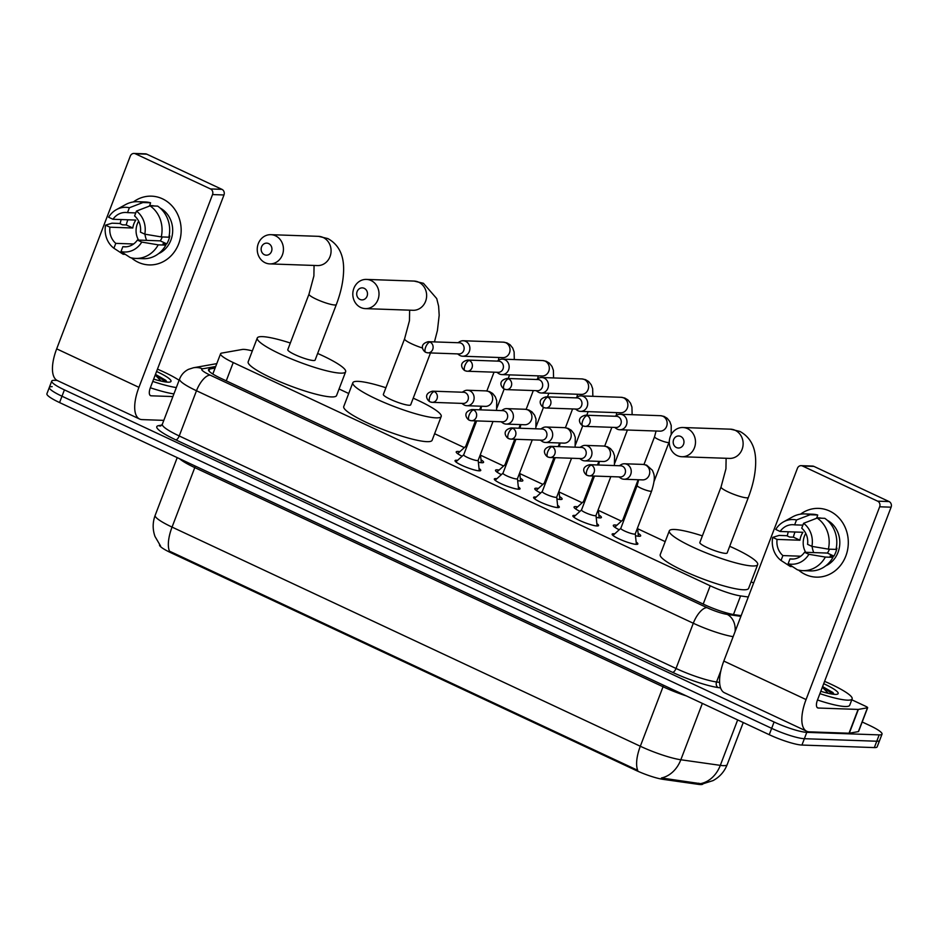 <?xml version="1.0" encoding="UTF-8"?>
<svg xmlns="http://www.w3.org/2000/svg" width="938" height="938" viewBox="0 0 938 938"><rect width="100%" height="100%" fill="white"/><g stroke="black" fill="none" stroke-linecap="round" stroke-linejoin="round"><path stroke-width="1.41" d="M479.037 468.496A13.765 2.181 -159.1 0 1 480.748 470.442A13.765 2.181 -159.1 0 1 479.236 470.841A13.765 2.181 -159.1 0 1 464.369 466.467A13.765 2.181 -159.1 0 1 455.036 460.628A13.765 2.181 -159.1 0 1 456.548 460.218A13.765 2.181 -159.1 0 1 457.603 460.312M518.304 486.881A13.765 2.181 -159.1 0 1 520.015 488.827A13.765 2.181 -159.1 0 1 518.515 489.226A13.765 2.181 -159.1 0 1 503.647 484.84A13.765 2.181 -159.1 0 1 494.314 479.001A13.765 2.181 -159.1 0 1 495.827 478.603A13.765 2.181 -159.1 0 1 496.882 478.697M557.582 505.265A13.765 2.181 -159.1 0 1 559.294 507.2A13.765 2.181 -159.1 0 1 557.782 507.599A13.765 2.181 -159.1 0 1 542.926 503.225A13.765 2.181 -159.1 0 1 533.593 497.386A13.765 2.181 -159.1 0 1 535.094 496.988A13.765 2.181 -159.1 0 1 536.161 497.081M596.861 523.639A13.765 2.181 -159.1 0 1 598.573 525.585A13.765 2.181 -159.1 0 1 597.06 525.984A13.765 2.181 -159.1 0 1 582.205 521.61A13.765 2.181 -159.1 0 1 572.86 515.771A13.765 2.181 -159.1 0 1 574.373 515.372A13.765 2.181 -159.1 0 1 575.44 515.466M636.14 542.023A13.765 2.181 -159.1 0 1 637.852 543.97A13.765 2.181 -159.1 0 1 636.339 544.368A13.765 2.181 -159.1 0 1 621.472 539.995A13.765 2.181 -159.1 0 1 612.139 534.144A13.765 2.181 -159.1 0 1 613.651 533.745A13.765 2.181 -159.1 0 1 614.707 533.839M481.006 459.772A14.633 2.31 -159.1 0 1 483.574 462.317A14.633 2.31 -159.1 0 1 481.956 462.751A14.633 2.31 -159.1 0 1 478.368 462.188M462.106 456.243A14.633 2.31 -159.1 0 1 456.22 451.882A14.633 2.31 -159.1 0 1 457.826 451.448A14.633 2.31 -159.1 0 1 459.831 451.682M520.285 478.157A14.633 2.31 -159.1 0 1 522.841 480.702A14.633 2.31 -159.1 0 1 521.235 481.124A14.633 2.31 -159.1 0 1 517.647 480.561M501.384 474.628A14.633 2.31 -159.1 0 1 495.499 470.255A14.633 2.31 -159.1 0 1 497.105 469.832A14.633 2.31 -159.1 0 1 499.11 470.067M559.564 496.542A14.633 2.31 -159.1 0 1 562.12 499.086A14.633 2.31 -159.1 0 1 560.514 499.508A14.633 2.31 -159.1 0 1 556.914 498.946M540.651 493.001A14.633 2.31 -159.1 0 1 534.777 488.639A14.633 2.31 -159.1 0 1 536.384 488.217A14.633 2.31 -159.1 0 1 538.377 488.452M598.831 514.915A14.633 2.31 -159.1 0 1 601.399 517.459A14.633 2.31 -159.1 0 1 599.792 517.893A14.633 2.31 -159.1 0 1 596.193 517.33M579.93 511.386A14.633 2.31 -159.1 0 1 574.044 507.024A14.633 2.31 -159.1 0 1 575.662 506.59A14.633 2.31 -159.1 0 1 577.656 506.837M638.11 533.3A14.633 2.31 -159.1 0 1 640.677 535.844A14.633 2.31 -159.1 0 1 639.071 536.278A14.633 2.31 -159.1 0 1 635.472 535.715M619.209 529.771A14.633 2.31 -159.1 0 1 613.323 525.397A14.633 2.31 -159.1 0 1 614.929 524.975A14.633 2.31 -159.1 0 1 616.934 525.21M159.589 544.802L159.577 544.861A23.216 3.67 20.9 0 0 170.974 552.775L635.565 770.204A23.216 3.67 20.9 0 0 662.92 779.326L698.341 784.356A23.216 3.67 20.9 0 0 700.416 784.555A23.216 3.67 20.9 0 0 702.972 783.887L702.984 783.851M252.345 350.906A25.795 4.08 20.9 0 0 242.215 349.475L221.731 353.087A25.795 4.08 20.9 0 0 220.571 353.755A25.795 4.08 20.9 0 0 233.234 362.56L710.195 585.781A25.795 4.08 20.9 0 0 740.586 595.911L748.278 597.002M753.624 583.002L751.104 581.83M665.194 541.625L637.629 528.715M621.437 521.141L598.35 510.342M582.158 502.756L559.071 491.958M542.879 484.371L519.793 473.573M503.6 465.998L480.526 455.188M464.322 447.614L434.622 433.719M348.713 393.503L339.064 388.989M170.974 552.775L171.279 552.001L169.461 551.204A30.098 12.464 -64.9 0 1 172.053 527.097L640.314 746.249A34.401 5.44 20.9 0 0 680.836 759.757A30.098 24.4 98.1 0 1 661.431 777.977L701.976 783.875M862.198 721.99L869.35 725.332A25.795 4.08 -159.1 0 1 882.025 734.137L879.598 740.492A25.795 4.08 -159.1 0 1 876.76 741.231L804.37 738.698A25.795 4.08 -159.1 0 1 771.669 728.345L61.99 396.223A25.795 4.08 -159.1 0 1 49.327 387.417L46.9 393.761A25.795 4.08 -159.1 0 0 59.575 402.566L769.242 734.7A25.795 4.08 -159.1 0 0 801.943 745.053L874.333 747.586A25.795 4.08 -159.1 0 0 877.171 746.836L879.598 740.492A25.795 4.08 -159.1 0 1 876.76 741.231L804.37 738.698A25.795 4.08 -159.1 0 1 771.669 728.345L61.99 396.223A25.795 4.08 -159.1 0 1 49.327 387.417A25.795 4.08 -159.1 0 1 52.153 386.667M171.279 552.001L637.723 770.344A30.098 12.464 115.1 0 1 640.314 746.249L663.037 686.757L194.776 467.605A34.401 5.44 -159.1 0 1 179.557 458.717M882.025 734.137A25.795 4.08 -159.1 0 1 879.187 734.888L806.786 732.355A25.795 4.08 -159.1 0 1 774.085 722.002L64.417 389.88A25.795 4.08 -159.1 0 1 51.742 381.074A25.795 4.08 -159.1 0 1 54.58 380.324L57.077 380.406M215.107 368.048L209.666 368.997A25.795 4.08 20.9 0 0 208.494 369.666A25.795 4.08 20.9 0 0 221.169 378.471L704.356 604.611A25.795 4.08 20.9 0 0 734.747 614.742L741.161 615.656M824.596 681.351A42.996 6.801 -159.1 0 1 852.126 698.916A42.996 6.801 -159.1 0 1 847.413 700.158A42.996 6.801 -159.1 0 1 819.906 693.639M852.126 698.916L849.711 705.259A42.996 6.801 -159.1 0 1 844.986 706.502A42.996 6.801 -159.1 0 1 817.479 699.983A8.594 3.564 115.1 0 0 817.655 707.885A8.594 3.564 115.1 0 0 818.264 708.026L858.106 709.421A4.303 0.68 20.9 0 0 858.387 709.409L867.462 707.803A4.303 0.68 20.9 0 0 867.662 707.698A4.303 0.68 20.9 0 0 865.54 706.232L851.798 699.795M823.705 683.685A28.034 4.432 -159.1 0 1 837.564 694.108A28.034 4.432 -159.1 0 1 835.078 694.39A28.034 4.432 -159.1 0 1 820.797 691.306M834.128 694.331L832.885 692.502L822.591 686.604M822.345 687.249L828.301 693.334M832.78 694.179L822.509 686.815M829.579 511.022A34.401 30.837 92 0 1 845.818 556.035A34.401 30.837 92 0 1 805.343 574.49A34.401 30.837 92 0 1 798.578 570.105A34.401 30.837 92 0 0 805.343 574.49A34.401 30.837 92 0 0 816.259 577.14L816.259 577.14A34.401 30.837 92 0 0 847.553 550.055A34.401 30.837 92 0 0 829.579 511.022A34.401 30.837 92 0 0 800.536 514.165A34.401 30.837 92 0 1 818.663 508.384A34.401 30.837 92 0 1 829.579 511.022M867.662 707.698L858.563 731.499A4.303 0.68 -159.1 0 1 858.376 731.605L849.3 733.211A4.303 0.68 -159.1 0 1 849.019 733.223L809.177 731.828A34.401 14.246 -64.9 0 1 806.715 731.253A34.401 14.246 -64.9 0 1 806.059 699.56L879.668 506.79A4.303 3.858 -88 0 0 877.64 501.162L889.072 501.56A4.303 3.858 92 0 1 891.1 507.188L817.49 699.959M806.715 731.253L724.476 692.76A34.401 14.246 -64.9 0 1 723.819 661.067L797.429 468.297A4.303 3.858 -88 0 1 802.494 465.998L877.64 501.162M787.287 535.95A34.401 30.837 92 0 1 788.319 531.776A34.401 30.837 92 0 0 787.287 535.95M801.122 465.658L812.554 466.069A4.303 3.858 92 0 1 813.914 466.397L889.072 501.56M803.596 523.298L801.732 528.176A17.201 15.418 92 0 1 807.559 544.333L811.921 546.373A22.36 20.038 92 0 0 803.596 523.298L817.174 518.057L824.795 518.327A28.375 25.443 92 0 1 836.004 549.398L828.383 549.14L811.921 546.373M804.534 552.271L808.896 554.311L825.358 557.066A28.375 25.443 92 0 1 802.752 570.644A28.375 25.443 92 0 1 797.406 569.812L788.131 563.773L789.995 558.896A17.201 15.418 92 0 0 791.719 559.071A17.201 15.418 92 0 0 804.534 552.271L827.398 553.068A17.201 15.418 -88 0 0 829.415 549.176M789.995 558.896L793.442 559.025M816.646 517.776L818.335 517.835A24.939 22.36 92 0 1 821.594 518.222M795.049 532.01A24.939 22.36 92 0 0 793.407 537.169L789.597 537.04L786.724 535.692L779.103 535.422L772.713 537.38L777.074 539.42L799.938 540.218A17.201 15.418 -88 0 1 802.963 532.292L780.099 531.483L775.738 529.442A22.36 20.038 92 0 1 783.558 521.845A22.36 20.038 92 0 1 796.503 519.98L794.638 524.858L802.881 525.151M816.728 518.233L817.702 515.009L810.08 514.739L796.503 519.98M825.358 557.066L832.979 557.336L830.107 555.988L833.917 556.128A24.939 22.36 92 0 0 836.942 548.191L836.262 548.167M832.979 557.336A28.375 25.443 92 0 1 810.373 570.914L802.752 570.644M783.558 521.845L792.633 516.85A28.375 25.443 92 0 1 804.745 513.918L812.367 514.188A28.375 25.443 92 0 1 817.702 515.009M800.747 556.211L782.902 555.577L781.037 560.455L790.324 566.493L792.411 566.575M804.745 513.918A28.375 25.443 92 0 1 810.08 514.739M808.896 554.311A22.36 20.038 92 0 1 788.131 563.773M781.037 560.455A22.36 20.038 92 0 1 772.713 537.38M782.902 555.577A17.201 15.418 92 0 1 777.074 539.42M780.099 531.483A17.201 15.418 92 0 1 792.915 524.694A17.201 15.418 92 0 1 794.638 524.858M827.281 520.273A24.939 22.36 92 0 1 839.803 543.536A24.939 22.36 92 0 1 825.686 565.872M817.174 518.057A28.375 25.443 92 0 1 828.383 549.14M805.695 552.306A17.201 15.418 92 0 1 805.777 533.37M813.762 552.599A21.504 19.276 92 0 1 812.097 546.408M827.398 553.068L833.917 556.128M793.407 537.169L799.938 540.218M157.455 369.138A42.996 6.801 -159.1 0 1 179.111 380.265M156.564 371.471A28.034 4.432 -159.1 0 1 170.423 381.883A28.034 4.432 -159.1 0 1 167.937 382.165A28.034 4.432 -159.1 0 1 153.656 379.093M166.999 382.106L165.756 380.289L155.45 374.379M155.216 375.024L161.16 381.121M176.332 387.558A42.996 6.801 -159.1 0 1 152.765 381.414M173.905 393.901A42.996 6.801 -159.1 0 1 150.35 387.769A8.594 3.564 115.1 0 0 150.526 395.66A8.594 3.564 115.1 0 0 151.135 395.813L172.897 396.563M165.651 381.954L155.38 374.59M680.695 436.44A6.015 5.394 -88 0 0 673.613 439.676A6.015 5.394 -88 0 0 676.462 447.543A6.015 5.394 -88 0 0 683.544 444.319A6.015 5.394 -88 0 0 680.695 436.44M677.236 455.61A14.621 13.109 92 0 1 669.603 439.031A14.621 13.109 92 0 1 682.899 427.517A14.621 13.109 92 0 1 687.542 428.643A14.621 13.109 92 0 1 695.175 445.233A14.621 13.109 92 0 1 681.879 456.736A14.621 13.109 92 0 1 677.236 455.61M748.36 497.41A14.621 2.31 20.9 0 1 746.754 497.832A14.621 2.31 20.9 0 1 728.228 491.969A14.621 2.31 20.9 0 1 721.052 486.974L699.842 542.504A14.621 2.31 20.9 0 0 709.761 548.718A14.621 2.31 20.9 0 0 725.555 553.361A14.621 2.31 20.9 0 0 727.161 552.939L748.36 497.41C752.968 485.333 755.407 473.995 755.665 463.395C755.876 453.464 754.175 439.312 739.906 431.421L730.526 429.182L682.899 427.517M729.694 546.291A47.299 7.481 -159.1 0 1 757.693 564.594A47.299 7.481 -159.1 0 1 752.487 565.977A47.299 7.481 -159.1 0 1 701.401 550.923A47.299 7.481 -159.1 0 1 669.31 530.849A47.299 7.481 -159.1 0 1 674.504 529.478A47.299 7.481 -159.1 0 1 702.374 535.868M757.693 564.594L748.594 588.396A47.299 7.481 -159.1 0 1 743.4 589.768A47.299 7.481 -159.1 0 1 692.314 574.724A47.299 7.481 -159.1 0 1 660.223 554.651L669.31 530.849M364.214 288.329A6.015 5.394 -88 0 0 357.132 291.554A6.015 5.394 -88 0 0 359.981 299.433A6.015 5.394 -88 0 0 367.063 296.209A6.015 5.394 -88 0 0 364.214 288.329M360.755 307.5A14.621 13.109 92 0 1 353.122 290.909A14.621 13.109 92 0 1 366.418 279.407A14.621 13.109 92 0 1 371.061 280.532A14.621 13.109 92 0 1 378.694 297.112A14.621 13.109 92 0 1 365.398 308.625A14.621 13.109 92 0 1 360.755 307.5M422.581 348.033A14.621 2.31 20.9 0 1 411.747 343.847A14.621 2.31 20.9 0 1 404.571 338.864L383.361 394.394A14.621 2.31 20.9 0 0 393.28 400.596A14.621 2.31 20.9 0 0 409.074 405.251A14.621 2.31 20.9 0 0 410.68 404.829L430.483 352.946M413.212 398.181A47.299 7.481 -159.1 0 1 441.212 416.484A47.299 7.481 -159.1 0 1 436.018 417.856A47.299 7.481 -159.1 0 1 384.92 402.812A47.299 7.481 -159.1 0 1 352.829 382.739A47.299 7.481 -159.1 0 1 358.023 381.367A47.299 7.481 -159.1 0 1 385.905 387.746M441.212 416.484L432.113 440.285A47.299 7.481 -159.1 0 1 426.919 441.657A47.299 7.481 -159.1 0 1 375.833 426.614A47.299 7.481 -159.1 0 1 343.742 406.541L352.829 382.739M268.655 243.599A6.015 5.394 -88 0 0 261.573 246.835A6.015 5.394 -88 0 0 264.41 254.714A6.015 5.394 -88 0 0 271.492 251.478A6.015 5.394 -88 0 0 268.655 243.599M265.196 262.769A14.621 13.109 92 0 1 257.551 246.19A14.621 13.109 92 0 1 270.848 234.676A14.621 13.109 92 0 1 275.491 235.801A14.621 13.109 92 0 1 283.124 252.392A14.621 13.109 92 0 1 269.827 263.895A14.621 13.109 92 0 1 265.196 262.769M336.32 304.569A14.621 2.31 20.9 0 1 334.714 304.991A14.621 2.31 20.9 0 1 316.176 299.128A14.621 2.31 20.9 0 1 309.001 294.133L287.79 349.663A14.621 2.31 20.9 0 0 297.709 355.877A14.621 2.31 20.9 0 0 313.503 360.52A14.621 2.31 20.9 0 0 315.109 360.098L336.32 304.569C340.916 292.492 343.355 281.154 343.613 270.554C343.836 260.623 342.124 246.471 327.866 238.58L318.486 236.341L270.848 234.676M317.642 353.45A47.299 7.481 -159.1 0 1 345.641 371.753A47.299 7.481 -159.1 0 1 340.447 373.136A47.299 7.481 -159.1 0 1 289.361 358.082A47.299 7.481 -159.1 0 1 257.258 338.008A47.299 7.481 -159.1 0 1 262.464 336.636A47.299 7.481 -159.1 0 1 290.334 343.027M345.641 371.753L336.554 395.555A47.299 7.481 -159.1 0 1 331.36 396.926A47.299 7.481 -159.1 0 1 280.263 381.883A47.299 7.481 -159.1 0 1 248.171 361.81L257.258 338.008M614.683 427.423L616.313 428.572A7.739 6.941 -88 0 0 617.321 429.158A7.739 6.941 -88 0 0 619.784 429.756A7.739 6.941 -88 0 0 626.432 425.008A7.739 6.941 -88 0 0 622.785 414.877A7.739 6.941 -88 0 0 620.323 414.279A7.739 6.941 -88 0 0 616.782 415.217L615.082 416.249M583.26 425.958A5.593 5.007 -88 0 0 585.031 426.38L616.043 427.47A5.593 5.007 -88 0 0 620.85 424.035A5.593 5.007 -88 0 0 618.212 416.73A5.593 5.007 -88 0 0 616.442 416.296L585.418 415.206C575.381 417.809 580.552 424.879 582.861 425.864A5.593 2.31 115.1 0 1 582.744 420.705A5.593 2.31 -64.9 0 1 587.2 415.64A5.593 5.007 -88 0 0 585.418 415.206M622.855 519.851A7.739 1.219 20.9 0 0 622.797 519.933A7.739 1.219 20.9 0 0 623.629 520.93M575.416 409.038L577.034 410.187A7.739 6.941 -88 0 0 578.054 410.774A7.739 6.941 -88 0 0 580.505 411.372A7.739 6.941 -88 0 0 587.153 406.623A7.739 6.941 -88 0 0 583.506 396.493A7.739 6.941 -88 0 0 581.044 395.895A7.739 6.941 -88 0 0 577.503 396.833L575.803 397.864M543.981 407.573A5.593 5.007 -88 0 0 545.752 408.007L576.776 409.085A5.593 5.007 -88 0 0 581.572 405.662A5.593 5.007 -88 0 0 578.934 398.345A5.593 5.007 -88 0 0 577.163 397.911L546.151 396.833C536.102 399.424 541.273 406.494 543.583 407.479A5.593 2.31 115.1 0 1 543.477 402.332A5.593 2.31 -64.9 0 1 547.921 397.255A5.593 5.007 -88 0 0 546.151 396.833M575.475 508.806L583.542 501.502A7.739 1.219 20.9 0 0 583.518 501.549A7.739 1.219 20.9 0 0 584.351 502.545M536.137 390.654L537.767 391.803A7.739 6.941 -88 0 0 538.775 392.389A7.739 6.941 -88 0 0 541.226 392.987A7.739 6.941 -88 0 0 547.886 388.238A7.739 6.941 -88 0 0 544.228 378.108A7.739 6.941 -88 0 0 541.765 377.522A7.739 6.941 -88 0 0 538.224 378.46L536.524 379.491M504.703 389.188A5.593 5.007 -88 0 0 506.473 389.622L537.497 390.712A5.593 5.007 -88 0 0 542.293 387.277A5.593 5.007 -88 0 0 539.655 379.96A5.593 5.007 -88 0 0 537.884 379.538L506.872 378.448C496.835 381.039 501.994 388.109 504.304 389.094A5.593 2.31 115.1 0 1 504.198 383.947A5.593 2.31 -64.9 0 1 508.642 378.882A5.593 5.007 -88 0 0 506.872 378.448M544.31 483.082A7.739 1.219 20.9 0 0 544.251 483.164A7.739 1.219 20.9 0 0 545.084 484.172M496.859 372.28L498.488 373.418A7.739 6.941 -88 0 0 499.497 374.016A7.739 6.941 -88 0 0 501.959 374.602A7.739 6.941 -88 0 0 508.607 369.853A7.739 6.941 -88 0 0 504.949 359.735A7.739 6.941 -88 0 0 502.498 359.137A7.739 6.941 -88 0 0 498.957 360.075L497.246 361.107M465.424 370.815A5.593 5.007 -88 0 0 467.206 371.237L498.219 372.327A5.593 5.007 -88 0 0 503.026 368.892A5.593 5.007 -88 0 0 500.388 361.587A5.593 5.007 -88 0 0 498.606 361.153L467.593 360.063C457.556 362.654 462.715 369.736 465.025 370.721A5.593 2.31 115.1 0 1 464.92 365.562A5.593 2.31 -64.9 0 1 469.363 360.497A5.593 5.007 -88 0 0 467.593 360.063M505.031 464.709A7.739 1.219 20.9 0 0 504.972 464.791A7.739 1.219 20.9 0 0 505.805 465.787M457.58 353.896L459.21 355.045A7.739 6.941 -88 0 0 460.218 355.631A7.739 6.941 -88 0 0 462.68 356.229A7.739 6.941 -88 0 0 469.328 351.48A7.739 6.941 -88 0 0 465.67 341.35A7.739 6.941 -88 0 0 463.22 340.752A7.739 6.941 -88 0 0 459.679 341.69L457.979 342.722M426.157 352.43A5.593 5.007 -88 0 0 427.927 352.852L458.94 353.943A5.593 5.007 -88 0 0 463.747 350.519A5.593 5.007 -88 0 0 461.109 343.202A5.593 5.007 -88 0 0 459.327 342.769L428.314 341.69C418.278 344.281 423.437 351.351 425.746 352.336A5.593 2.31 115.1 0 1 425.641 347.189A5.593 2.31 -64.9 0 1 430.085 342.112A5.593 5.007 -88 0 0 428.314 341.69M465.752 446.324A7.739 1.219 20.9 0 0 465.694 446.406A7.739 1.219 20.9 0 0 466.526 447.403M620.85 528.282A7.739 1.219 20.9 0 0 620.792 528.364A7.739 1.219 20.9 0 0 626.045 531.647A7.739 1.219 20.9 0 0 634.405 534.109A7.739 1.219 20.9 0 0 635.26 533.886A7.739 1.219 20.9 0 0 635.272 533.781M618.939 476.914L620.569 478.063A7.739 6.941 -88 0 0 621.577 478.65A7.739 6.941 -88 0 0 624.028 479.236A7.739 6.941 -88 0 0 630.688 474.487A7.739 6.941 -88 0 0 627.03 464.369A7.739 6.941 -88 0 0 624.579 463.771A7.739 6.941 -88 0 0 621.026 464.709L619.326 465.74M587.505 475.449A5.593 5.007 -88 0 0 589.275 475.871L620.299 476.961A5.593 5.007 -88 0 0 625.095 473.526A5.593 5.007 -88 0 0 622.457 466.221A5.593 5.007 -88 0 0 620.686 465.787L589.674 464.697C579.637 467.288 584.796 474.37 587.106 475.355A5.593 2.31 115.1 0 1 587 470.196A5.593 2.31 -64.9 0 1 591.444 465.131A5.593 5.007 -88 0 0 589.674 464.697M573.693 517.049L581.537 509.932A7.739 1.219 20.9 0 0 581.513 509.979A7.739 1.219 20.9 0 0 586.766 513.262A7.739 1.219 20.9 0 0 595.126 515.724A7.739 1.219 20.9 0 0 595.982 515.501A7.739 1.219 20.9 0 0 595.993 515.408L597.107 525.984M579.661 458.53L581.29 459.679A7.739 6.941 -88 0 0 582.299 460.265A7.739 6.941 -88 0 0 584.761 460.863A7.739 6.941 -88 0 0 591.409 456.114A7.739 6.941 -88 0 0 587.751 445.984A7.739 6.941 -88 0 0 585.3 445.386A7.739 6.941 -88 0 0 581.759 446.324L580.047 447.356M548.226 457.064A5.593 5.007 -88 0 0 550.008 457.498L581.021 458.576A5.593 5.007 -88 0 0 585.828 455.153A5.593 5.007 -88 0 0 583.19 447.836A5.593 5.007 -88 0 0 581.408 447.403L550.395 446.324C540.358 448.915 545.517 455.985 547.827 456.97A5.593 2.31 115.1 0 1 547.722 451.823A5.593 2.31 -64.9 0 1 552.165 446.746A5.593 5.007 -88 0 0 550.395 446.324M542.305 491.524A7.739 1.219 20.9 0 0 542.246 491.606A7.739 1.219 20.9 0 0 547.499 494.889A7.739 1.219 20.9 0 0 555.847 497.351A7.739 1.219 20.9 0 0 556.703 497.128A7.739 1.219 20.9 0 0 556.715 497.023M540.382 440.145L542.012 441.294A7.739 6.941 -88 0 0 543.02 441.88A7.739 6.941 -88 0 0 545.482 442.478A7.739 6.941 -88 0 0 552.13 437.729A7.739 6.941 -88 0 0 548.472 427.599A7.739 6.941 -88 0 0 546.022 427.013A7.739 6.941 -88 0 0 542.481 427.951L540.78 428.971M508.959 438.679A5.593 5.007 -88 0 0 510.729 439.113L541.742 440.192A5.593 5.007 -88 0 0 546.549 436.768A5.593 5.007 -88 0 0 543.911 429.452A5.593 5.007 -88 0 0 542.141 429.018L511.116 427.939C501.08 430.53 506.239 437.6 508.548 438.585A5.593 2.31 115.1 0 1 508.443 433.438A5.593 2.31 -64.9 0 1 512.887 428.373A5.593 5.007 -88 0 0 511.116 427.939M495.135 480.279L502.979 473.174A7.739 1.219 20.9 0 0 502.967 473.221A7.739 1.219 20.9 0 0 508.22 476.504A7.739 1.219 20.9 0 0 516.58 478.966A7.739 1.219 20.9 0 0 517.424 478.743A7.739 1.219 20.9 0 0 517.436 478.638M501.103 421.772L502.733 422.909A7.739 6.941 -88 0 0 503.741 423.507A7.739 6.941 -88 0 0 506.203 424.093A7.739 6.941 -88 0 0 512.851 419.345A7.739 6.941 -88 0 0 509.205 409.226A7.739 6.941 -88 0 0 506.743 408.628A7.739 6.941 -88 0 0 503.202 409.566L501.502 410.598M469.68 420.294A5.593 5.007 -88 0 0 471.451 420.728L502.463 421.819A5.593 5.007 -88 0 0 507.27 418.383A5.593 5.007 -88 0 0 504.632 411.067A5.593 5.007 -88 0 0 502.862 410.645L471.837 409.554C461.801 412.145 466.972 419.227 469.281 420.201A5.593 2.31 115.1 0 1 469.164 415.053A5.593 2.31 -64.9 0 1 473.62 409.988A5.593 5.007 -88 0 0 471.837 409.554M463.747 454.754A7.739 1.219 20.9 0 0 463.689 454.836A7.739 1.219 20.9 0 0 468.941 458.119A7.739 1.219 20.9 0 0 477.301 460.581A7.739 1.219 20.9 0 0 478.146 460.359A7.739 1.219 20.9 0 0 478.157 460.265M461.836 403.387L463.454 404.536A7.739 6.941 -88 0 0 464.474 405.122A7.739 6.941 -88 0 0 466.925 405.72A7.739 6.941 -88 0 0 473.573 400.972A7.739 6.941 -88 0 0 469.926 390.841A7.739 6.941 -88 0 0 467.464 390.243A7.739 6.941 -88 0 0 463.923 391.181L462.223 392.213M430.401 401.921A5.593 5.007 -88 0 0 432.172 402.343L463.196 403.434A5.593 5.007 -88 0 0 467.992 399.998A5.593 5.007 -88 0 0 465.354 392.694A5.593 5.007 -88 0 0 463.583 392.26L432.57 391.169C422.522 393.772 427.693 400.843 430.003 401.827A5.593 2.31 115.1 0 1 429.897 396.68A5.593 2.31 -64.9 0 1 434.341 391.603A5.593 5.007 -88 0 0 432.57 391.169M162.45 198.809A34.401 30.837 92 0 1 178.689 243.81A34.401 30.837 92 0 1 138.214 262.277A34.401 30.837 92 0 1 131.437 257.891A34.401 30.837 92 0 0 138.214 262.277A34.401 30.837 92 0 0 149.13 264.915L149.13 264.915A34.401 30.837 92 0 0 180.413 237.83A34.401 30.837 92 0 0 162.45 198.809A34.401 30.837 92 0 0 133.395 201.94A34.401 30.837 92 0 1 151.534 196.159A34.401 30.837 92 0 1 162.45 198.809M163.798 420.365L142.048 419.603A34.401 14.246 -64.9 0 1 139.586 419.028A34.401 14.246 -64.9 0 1 138.93 387.335L212.539 194.565A4.303 3.858 -88 0 0 210.511 188.948L221.943 189.347A4.303 3.858 92 0 1 223.971 194.975L150.35 387.746M139.586 419.028L57.347 380.547A34.401 14.246 -64.9 0 1 56.679 348.854L130.3 156.083A4.303 3.858 -88 0 1 135.353 153.773L210.511 188.948M120.146 223.725A34.401 30.837 92 0 1 121.19 219.551A34.401 30.837 92 0 0 120.146 223.725M133.993 153.445L145.425 153.844A4.303 3.858 92 0 1 146.785 154.172L221.943 189.347M136.456 211.073L134.591 215.951A17.201 15.418 92 0 1 140.43 232.12L144.792 234.16A22.36 20.038 92 0 0 136.456 211.073L150.045 205.844L157.666 206.114A28.375 25.443 92 0 1 168.875 237.185L161.254 236.915L144.792 234.16M137.394 240.046L141.755 242.086L158.229 244.853A28.375 25.443 92 0 1 135.623 258.419A28.375 25.443 92 0 1 130.276 257.598L121.002 251.56L122.866 246.682A17.201 15.418 92 0 0 124.578 246.846A17.201 15.418 92 0 0 137.394 240.046L160.257 240.855A17.201 15.418 -88 0 0 162.274 236.951M122.866 246.682L126.313 246.8M149.517 205.551L151.206 205.61A24.939 22.36 92 0 1 154.453 205.997M127.908 219.785A24.939 22.36 92 0 0 126.278 224.944L122.468 224.815L119.595 223.467L111.974 223.197L105.584 225.155L109.945 227.195L132.797 228.004A17.201 15.418 -88 0 1 135.834 220.067L112.97 219.269L108.609 217.229A22.36 20.038 92 0 1 116.429 209.62A22.36 20.038 92 0 1 129.374 207.755L127.509 212.633L135.752 212.926M149.588 206.02L150.572 202.796L142.951 202.526L129.374 207.755M158.229 244.853L165.85 245.111L162.978 243.774L166.788 243.903A24.939 22.36 92 0 0 169.813 235.966L169.133 235.942M165.85 245.111A28.375 25.443 92 0 1 143.244 258.689L135.623 258.419M116.429 209.62L125.493 204.636A28.375 25.443 92 0 1 137.605 201.693L145.226 201.963A28.375 25.443 92 0 1 150.572 202.796M133.618 243.986L115.773 243.364L113.908 248.242L123.183 254.28L125.282 254.35M137.605 201.693A28.375 25.443 92 0 1 142.951 202.526M141.755 242.086A22.36 20.038 92 0 1 121.002 251.56M113.908 248.242A22.36 20.038 92 0 1 105.584 225.155M115.773 243.364A17.201 15.418 92 0 1 109.945 227.195M112.97 219.269A17.201 15.418 92 0 1 125.786 212.469A17.201 15.418 92 0 1 127.509 212.633M160.152 208.048A24.939 22.36 92 0 1 172.674 231.323A24.939 22.36 92 0 1 158.557 253.659M150.045 205.844A28.375 25.443 92 0 1 161.254 236.915M138.566 240.093A17.201 15.418 92 0 1 138.648 221.157M146.633 240.374A21.504 19.276 92 0 1 144.968 234.183M160.257 240.855L166.788 243.903M126.278 224.944L132.797 228.004M698.341 784.356L698.787 783.207M635.565 770.204L635.87 769.43M662.92 779.326L663.365 778.177M733.469 614.542L740.586 595.911M703.207 604.072L710.195 585.781M226.246 380.851L233.234 362.56M702.363 703.394L680.836 759.757L720.314 765.361A34.401 5.44 20.9 0 0 723.386 765.654A34.401 5.44 20.9 0 0 727.161 764.658L743.248 722.53M700.768 783.605A30.098 24.4 98.1 0 0 720.314 765.361L737.667 719.915M160.527 545.939L154.993 536.466C152.519 529.419 152.566 522.384 155.157 515.361A34.401 5.44 20.9 0 0 172.053 527.097L194.776 467.605A8.594 3.564 115.1 0 0 195.28 466.08M874.333 747.586L879.187 734.888M801.943 745.053L806.786 732.355M769.242 734.7L774.085 722.002M59.575 402.566L64.417 389.88M686.393 695.926A34.401 5.44 -159.1 0 1 663.037 686.757A8.594 3.564 115.1 0 0 663.541 685.232M720.583 687.906L718.191 687.566A38.704 6.12 -159.1 0 1 672.605 672.358L175.805 439.863A38.704 6.12 -159.1 0 1 158.557 425.653L161.852 425.066M720.876 670.635L716.55 681.973L719.622 682.407M733.141 636.656A34.401 5.44 -159.1 0 1 693.299 623.242L676.028 668.466A34.401 5.44 20.9 0 0 716.55 681.973A4.303 3.482 -81.9 0 0 718.191 687.566M215.705 366.5L202.502 368.833A17.201 2.72 20.9 0 0 210.171 375.141L706.971 607.648A17.201 7.129 115.1 0 0 693.299 623.242L196.488 390.747L179.228 435.959L676.028 668.466A4.303 1.782 -64.9 0 1 672.605 672.358M210.171 375.141A17.201 7.129 115.1 0 0 196.488 390.747A34.401 5.44 -159.1 0 1 179.604 378.999L162.333 424.222A34.401 5.44 20.9 0 0 179.228 435.959A4.303 1.782 -64.9 0 1 175.805 439.863M706.971 607.648A17.201 2.72 20.9 0 0 727.231 614.402L740.903 616.348M158.557 425.653A4.303 4.104 -100 0 0 160.75 425.934L160.82 425.922M216.795 363.639L193.463 367.755A17.201 16.415 80 0 1 202.502 368.833M727.231 614.402A17.201 13.941 98.1 0 1 735.064 631.626M208.928 370.956L209.666 368.997M723.819 661.067L806.059 699.56M813.914 466.397L802.494 465.998M817.15 707.498L818.264 708.026M849.019 733.223L858.106 709.421M891.1 507.188L879.668 506.79M858.387 709.409L849.3 733.211M858.376 731.605L867.462 707.803M681.879 456.736L729.506 458.401A14.621 13.109 -88 0 0 742.802 446.898A14.621 13.109 -88 0 0 735.169 430.308A14.621 13.109 -88 0 0 730.526 429.182M365.398 308.625L413.025 310.29A14.621 13.109 -88 0 0 426.321 298.788A14.621 13.109 -88 0 0 418.688 282.197A14.621 13.109 -88 0 0 414.045 281.072L366.418 279.407M269.827 263.895L317.454 265.571A14.621 13.109 -88 0 0 330.762 254.057A14.621 13.109 -88 0 0 323.118 237.466A14.621 13.109 -88 0 0 318.486 236.341M582.861 425.864L585.031 426.38A5.593 5.007 -88 0 0 590.119 421.983A5.593 5.007 -88 0 0 587.2 415.64M656.061 431.023L654.548 436.791A7.739 1.219 20.9 0 0 658.757 439.617A7.739 1.219 20.9 0 0 668.161 442.537A7.739 1.219 20.9 0 0 669.005 442.314L654.044 481.487M619.784 429.756L659.942 431.152A7.739 6.941 -88 0 0 666.988 425.066A7.739 6.941 -88 0 0 662.943 416.284A7.739 6.941 -88 0 0 662.533 416.109A7.739 6.941 -88 0 0 660.481 415.686L620.323 414.279M543.583 407.479L545.752 408.007A5.593 5.007 -88 0 0 550.841 403.598A5.593 5.007 -88 0 0 547.921 397.255M580.505 411.372L620.663 412.779A7.739 6.941 -88 0 0 627.71 406.682A7.739 6.941 -88 0 0 623.664 397.9A7.739 6.941 -88 0 0 623.254 397.724A7.739 6.941 -88 0 0 621.214 397.302L581.044 395.895M504.304 389.094L506.473 389.622A5.593 5.007 -88 0 0 511.562 385.225A5.593 5.007 -88 0 0 508.642 378.882M541.226 392.987L581.396 394.394A7.739 6.941 -88 0 0 588.431 388.297A7.739 6.941 -88 0 0 584.386 379.515A7.739 6.941 -88 0 0 583.987 379.351A7.739 6.941 -88 0 0 581.935 378.929L541.765 377.522M465.025 370.721L467.206 371.237A5.593 5.007 -88 0 0 472.283 366.84A5.593 5.007 -88 0 0 469.363 360.497M501.959 374.602L542.117 376.009A7.739 6.941 -88 0 0 549.152 369.924A7.739 6.941 -88 0 0 545.107 361.142A7.739 6.941 -88 0 0 544.708 360.966A7.739 6.941 -88 0 0 542.656 360.544L502.498 359.137M425.746 352.336L427.927 352.852A5.593 5.007 -88 0 0 433.004 348.455A5.593 5.007 -88 0 0 430.085 342.112M462.68 356.229L502.838 357.636A7.739 6.941 -88 0 0 509.873 351.539A7.739 6.941 -88 0 0 505.84 342.757A7.739 6.941 -88 0 0 505.43 342.581A7.739 6.941 -88 0 0 503.378 342.159L463.22 340.752M587.106 475.355L589.275 475.871A5.593 5.007 -88 0 0 594.364 471.474A5.593 5.007 -88 0 0 591.444 465.131M620.792 528.364L637.148 485.521A7.739 1.219 20.9 0 0 641.358 488.358A7.739 1.219 20.9 0 0 650.761 491.278A7.739 1.219 20.9 0 0 651.617 491.043L635.26 533.886M624.028 479.236L642.553 479.893A7.739 6.941 -88 0 0 649.588 473.796A7.739 6.941 -88 0 0 645.543 465.014A7.739 6.941 -88 0 0 645.145 464.838A7.739 6.941 -88 0 0 643.093 464.416L624.579 463.771M547.827 456.97L550.008 457.498A5.593 5.007 -88 0 0 555.085 453.089A5.593 5.007 -88 0 0 552.165 446.746M584.761 460.863L603.275 461.508A7.739 6.941 -88 0 0 610.31 455.411A7.739 6.941 -88 0 0 606.276 446.629A7.739 6.941 -88 0 0 605.866 446.465A7.739 6.941 -88 0 0 603.814 446.042L585.3 445.386M508.548 438.585L510.729 439.113A5.593 5.007 -88 0 0 515.806 434.704A5.593 5.007 -88 0 0 512.887 428.373M545.482 442.478L563.996 443.123A7.739 6.941 -88 0 0 571.043 437.038A7.739 6.941 -88 0 0 566.998 428.256A7.739 6.941 -88 0 0 566.587 428.08A7.739 6.941 -88 0 0 564.535 427.658L546.022 427.013M469.281 420.201L471.451 420.728A5.593 5.007 -88 0 0 476.539 416.331A5.593 5.007 -88 0 0 473.62 409.988M506.203 424.093L524.717 424.75A7.739 6.941 -88 0 0 531.764 418.653A7.739 6.941 -88 0 0 527.719 409.871A7.739 6.941 -88 0 0 527.308 409.695A7.739 6.941 -88 0 0 525.268 409.273L506.743 408.628M430.003 401.827L432.172 402.343A5.593 5.007 -88 0 0 437.26 397.947A5.593 5.007 -88 0 0 434.341 391.603M466.925 405.72L485.45 406.365A7.739 6.941 -88 0 0 492.485 400.268A7.739 6.941 -88 0 0 488.44 391.486A7.739 6.941 -88 0 0 488.041 391.31A7.739 6.941 -88 0 0 485.99 390.888L467.464 390.243M56.679 348.854L138.93 387.335M146.785 154.172L135.353 153.773M150.01 395.285L151.135 395.813M223.971 194.975L212.539 194.565M212.82 374.039L220.571 353.755M702.644 783.898L713.068 780.592C719.692 776.992 724.382 771.681 727.161 764.658M155.157 515.361L177.212 457.627M51.742 381.074L49.327 387.417M162.333 424.222L160.726 425.934M193.463 367.755L188.491 369.349C184.294 371.436 181.339 374.649 179.604 378.999M721.052 486.974L725.942 468.801L726.118 458.283M434.458 341.901L437.425 330.481L439.183 315.285L438.621 306.21L436.721 298.577L423.437 283.299L414.045 281.072M404.571 338.864L409.46 320.69L409.636 310.173M309.001 294.133L313.89 275.96L314.066 265.442M637.547 527.906L638.426 536.231M671.162 434.693L671.221 425.477L669.814 421.572L667.176 418.278L664.045 416.413L660.481 415.686M622.82 519.887L614.753 527.191M622.797 519.933L638.145 479.74M643.972 464.486L654.548 436.791M669.298 441.54L669.005 442.314M598.268 509.522L599.148 517.846M614.777 463.102L627.405 430.014M632.13 414.69L631.942 407.092L630.535 403.188L627.897 399.905L624.767 398.029L621.214 397.302M616.782 412.638L616.196 415.569M583.518 501.549L593.273 476.012M597.494 464.978L598.866 461.355M604.693 446.101L611.869 427.318M558.989 491.137L559.869 499.462M575.498 444.729L582.721 425.793M586.754 415.253L588.126 411.641M592.851 396.317L592.664 388.707L591.257 384.815L588.618 381.52L585.5 379.644L581.935 378.929M577.503 394.253L576.917 397.196M544.263 483.117L536.196 490.422M544.251 483.164L553.995 457.627M558.216 446.594L559.599 442.971M565.415 427.716L572.59 408.945M519.711 472.752L520.59 481.088M536.219 426.344L543.454 407.409M547.475 396.88L548.859 393.257M553.572 377.932L553.397 370.322L551.978 366.43L549.34 363.135L546.221 361.271L542.656 360.544M538.236 375.88L537.65 378.811M504.984 464.744L496.917 472.049M504.972 464.791L514.716 439.254M518.937 428.209L520.32 424.586M526.148 409.343L533.312 390.56M480.432 454.379L481.311 462.704M496.941 407.96L504.175 389.036M508.197 378.495L509.58 374.872M514.294 359.547L514.118 351.949L512.711 348.045L510.073 344.75L506.942 342.886L503.378 342.159M498.957 357.495L498.371 360.426M465.705 446.359L457.65 453.664M465.694 446.406L475.449 420.869M479.658 409.836L481.042 406.213M486.869 390.958L494.033 372.175M635.272 533.839L636.386 544.368M643.093 464.416L646.657 465.142L652.414 470.301C653.833 474.206 656.213 476.352 651.617 491.043M620.815 528.317L612.971 535.422M638.672 479.752L637.148 485.521M595.982 515.501L610.826 476.633M603.814 446.042L607.378 446.758L610.509 448.634L613.147 451.928L614.554 455.821L614.39 465.565M581.513 509.979L594.469 476.058M599.394 461.367L598.608 465.014M556.715 497.081L557.829 507.61M556.703 497.128L571.547 458.248M564.535 427.658L568.1 428.385L571.23 430.249L573.868 433.544L575.275 437.436L575.111 447.18M542.258 491.559L534.414 498.664M542.246 491.606L555.202 457.674M560.115 442.994L559.329 446.629M517.448 478.697L518.562 489.226M517.424 478.743L532.268 439.863M525.268 409.273L528.821 410L531.952 411.864L534.59 415.159L535.997 419.063L535.844 428.807M502.967 473.221L515.923 439.289M520.836 424.609L520.051 428.256M478.169 460.312L479.283 470.841M478.146 460.359L493.001 421.479M485.99 390.888L489.554 391.615L492.673 393.491L495.311 396.786L496.718 400.678L496.565 410.422M463.7 454.789L455.856 461.895M463.689 454.836L476.645 420.916M481.557 406.224L480.772 409.871"/></g></svg>
